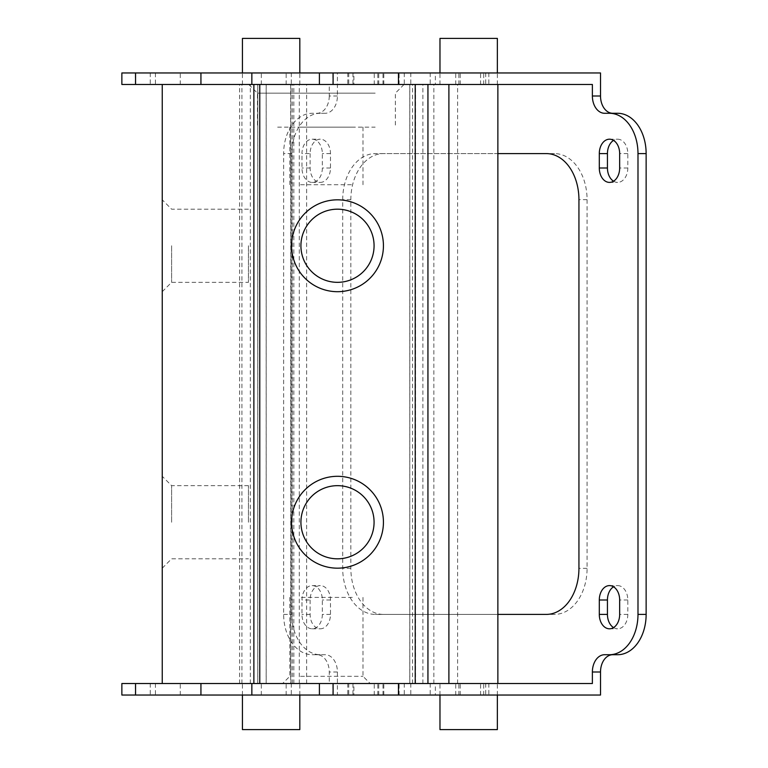 <?xml version="1.0" encoding="UTF-8"?>
<svg xmlns="http://www.w3.org/2000/svg" width="768" height="768" viewBox="0 0 768 768"><rect width="100%" height="100%" fill="white"/><g stroke="black" fill="none" stroke-linecap="round" stroke-linejoin="round"><path stroke-width="0.58" stroke-dasharray="3.84 2.88" d="M259.766 84.48L266.198 84.48L259.766 84.48M333.101 84.48L162.25 84.48L162.25 683.52L333.101 683.52M271.517 84.48L404.045 84.48L271.517 84.48M259.766 683.52L266.198 683.52L259.766 683.52M357.379 683.52L282.624 683.52L357.379 683.52M457.603 683.52L457.603 84.48M412.541 683.52L412.541 84.48M293.827 683.52L293.827 84.48M250.32 683.52L250.32 84.48M162.25 522.24L162.25 476.304L162.25 522.24M162.25 245.76L162.25 291.696L162.25 245.76M171.61 522.24L171.61 485.664L171.61 522.24M248.438 522.24L248.438 485.664L248.438 522.24M300.922 522.24A36.576 36.576 0 0 1 337.498 485.664A36.576 36.576 0 0 1 374.074 522.24A36.576 36.576 0 0 1 337.498 558.816A36.576 36.576 0 0 1 300.922 522.24M352.272 597.398L300.547 597.398M300.547 676.31L362.986 676.31L300.547 676.31M277.651 127.133L375.168 127.133M375.168 93.168L257.462 93.168L375.168 93.168M352.272 127.133L300.547 127.133M300.547 184.733L352.272 184.733M171.61 245.76L171.61 282.336L171.61 245.76M248.438 245.76L248.438 282.336L248.438 245.76M300.922 245.76A36.576 36.576 0 0 1 337.498 209.184A36.576 36.576 0 0 1 374.074 245.76A36.576 36.576 0 0 1 337.498 282.336A36.576 36.576 0 0 1 300.922 245.76M242.438 729.6L299.818 729.6M250.838 683.52L299.818 683.52L250.838 683.52M439.978 729.6L497.357 729.6M448.378 683.52L497.357 683.52L448.378 683.52M299.818 38.4L242.438 38.4M250.838 84.48L299.818 84.48L250.838 84.48M497.357 38.4L439.978 38.4M448.378 84.48L497.357 84.48L448.378 84.48M319.402 72.96L410.803 72.96L319.402 72.96M600.518 72.96L121.862 72.96M353.904 72.96L404.256 72.96L348.758 72.96L353.904 72.96L353.904 84.48L348.758 84.48L404.256 84.48L353.904 84.48M435.36 72.96L485.722 72.96L430.214 72.96L435.36 72.96L435.36 84.48L430.214 84.48L485.722 84.48L435.36 84.48M155.414 72.96L291.302 72.96L150.269 72.96L155.414 72.96L155.414 84.48L150.269 84.48L291.302 84.48L155.414 84.48M352.954 72.96L488.842 72.96L347.808 72.96L352.954 72.96L352.954 84.48L347.808 84.48L488.842 84.48L352.954 84.48M319.402 84.48L162.25 84.48M121.862 84.48L592.378 84.48M382.992 84.48L382.992 72.96M604.589 113.28L617.626 113.28M617.626 654.72L612.739 654.72M600.518 695.04L337.411 695.04L337.411 672A17.28 12.221 -90 0 0 325.19 654.72L320.304 654.72A40.32 28.512 90 0 1 291.792 614.4L291.792 153.6A40.32 28.512 90 0 1 320.304 113.28L325.19 113.28A17.28 12.221 -90 0 0 337.411 96L337.411 72.96M383.434 614.4L554.496 614.4A46.08 32.582 -90 0 0 587.078 568.32L587.078 199.68A46.08 32.582 -90 0 0 554.496 153.6L383.434 153.6A46.08 32.582 -90 0 0 350.851 199.68L350.851 568.32A46.08 32.582 -90 0 0 383.434 614.4L375.283 614.4A46.08 32.582 90 0 1 342.701 568.32L342.701 199.68A46.08 32.582 90 0 1 375.283 153.6L497.866 153.6M310.118 600L310.118 614.4A14.4 10.186 -90 0 0 320.304 628.8A14.4 10.186 -90 0 0 330.48 614.4L330.48 600A14.4 10.186 -90 0 0 320.304 585.6A14.4 10.186 -90 0 0 310.118 600L301.978 600A14.4 10.186 90 0 1 312.154 585.6A14.4 10.186 90 0 1 322.339 600L322.339 614.4A14.4 10.186 90 0 1 312.154 628.8A14.4 10.186 90 0 1 301.978 614.4L301.978 600M310.118 153.6L310.118 168A14.4 10.186 -90 0 0 320.304 182.4A14.4 10.186 -90 0 0 330.48 168L330.48 153.6A14.4 10.186 -90 0 0 320.304 139.2A14.4 10.186 -90 0 0 310.118 153.6L301.978 153.6A14.4 10.186 90 0 1 312.154 139.2A14.4 10.186 90 0 1 322.339 153.6L322.339 168A14.4 10.186 90 0 1 312.154 182.4A14.4 10.186 90 0 1 301.978 168L301.978 153.6M613.555 181.2A14.4 10.186 -90 0 0 617.626 182.4A14.4 10.186 -90 0 0 627.811 168L627.811 153.6A14.4 10.186 -90 0 0 617.626 139.2A14.4 10.186 -90 0 0 613.555 140.4M613.555 627.6A14.4 10.186 -90 0 0 617.626 628.8A14.4 10.186 -90 0 0 627.811 614.4L627.811 600A14.4 10.186 -90 0 0 617.626 585.6A14.4 10.186 -90 0 0 613.555 586.8M337.411 96L329.261 96L329.261 84.48M329.261 96A17.28 12.221 90 0 1 317.04 113.28L312.154 113.28A40.32 28.512 -90 0 0 283.642 153.6L283.642 614.4A40.32 28.512 -90 0 0 312.154 654.72L317.04 654.72A17.28 12.221 90 0 1 329.261 672L329.261 683.52L592.378 683.52M497.866 614.4L375.283 614.4M320.304 654.72L312.154 654.72M325.19 654.72L317.04 654.72M609.485 654.72L604.589 654.72M325.19 113.28L317.04 113.28M320.304 113.28L312.154 113.28M383.434 153.6L375.283 153.6M554.496 153.6L546.346 153.6M554.496 614.4L546.346 614.4M337.411 695.04L135.36 695.04L135.36 683.52L329.261 683.52M162.25 683.52L319.402 683.52M135.36 683.52L121.862 683.52M353.904 683.52L404.256 683.52L348.758 683.52L353.904 683.52L353.904 695.04L348.758 695.04L404.256 695.04L353.904 695.04M435.36 683.52L485.722 683.52L430.214 683.52L435.36 683.52L435.36 695.04L430.214 695.04L485.722 695.04L435.36 695.04M155.414 683.52L291.302 683.52L150.269 683.52L155.414 683.52L155.414 695.04L150.269 695.04L291.302 695.04L155.414 695.04M352.954 683.52L488.842 683.52L347.808 683.52L352.954 683.52L352.954 695.04L347.808 695.04L488.842 695.04L352.954 695.04M121.862 695.04L135.36 695.04M319.402 695.04L410.803 695.04L319.402 695.04M382.992 695.04L382.992 683.52M266.17 683.52L266.17 84.48M409.814 683.52L409.814 84.48M433.862 683.52L433.862 84.48M422.88 683.52L422.88 84.48M306.643 683.52L306.643 84.48M292.291 683.52L292.291 84.48M290.938 683.52L290.938 84.48M257.75 683.52L257.75 84.48M239.626 683.52L239.626 84.48M383.808 84.48L383.808 72.96M332.899 84.48L332.899 72.96M135.36 84.48L135.36 72.96M374.266 84.48L374.266 72.96M399.11 84.48L399.11 72.96M378.749 84.48L378.749 72.96M455.731 84.48L455.731 72.96M480.576 84.48L480.576 72.96M460.205 84.48L460.205 72.96M261.312 84.48L261.312 72.96M286.157 84.48L286.157 72.96M180.259 84.48L180.259 72.96M458.851 84.48L458.851 72.96M483.696 84.48L483.696 72.96M377.798 84.48L377.798 72.96M283.642 614.4L291.792 614.4M337.411 672L329.261 672M291.792 153.6L283.642 153.6M350.851 568.32L342.701 568.32M350.851 199.68L342.701 199.68M587.078 199.68L578.938 199.68M587.078 568.32L578.938 568.32M330.48 600L322.339 600M330.48 614.4L322.339 614.4M310.118 614.4L301.978 614.4M330.48 153.6L322.339 153.6M330.48 168L322.339 168M310.118 168L301.978 168M627.811 153.6L619.661 153.6M627.811 168L619.661 168M627.811 600L619.661 600M627.811 614.4L619.661 614.4M383.808 695.04L383.808 683.52M332.899 695.04L332.899 683.52M374.266 695.04L374.266 683.52M399.11 695.04L399.11 683.52M378.749 695.04L378.749 683.52M455.731 695.04L455.731 683.52M480.576 695.04L480.576 683.52M460.205 695.04L460.205 683.52M261.312 695.04L261.312 683.52M286.157 695.04L286.157 683.52M180.259 695.04L180.259 683.52M458.851 695.04L458.851 683.52M483.696 695.04L483.696 683.52M377.798 695.04L377.798 683.52M266.198 84.48L266.198 683.52M409.766 84.48L409.766 683.52M415.517 683.52L415.517 84.48M290.688 84.48L290.688 683.52M299.299 683.52L299.299 84.48M241.92 683.52L241.92 84.48M257.789 84.48L257.789 683.52M248.438 485.664L171.61 485.664L162.25 476.304M162.25 568.176L171.61 558.816L248.438 558.816M362.986 597.398L362.986 676.31L370.205 683.52M289.834 597.398L289.834 676.31L282.624 683.52M404.045 84.48L395.366 93.168L395.366 127.133M248.774 84.48L257.462 93.168L257.462 127.133M362.986 127.133L362.986 184.733M289.834 127.133L289.834 184.733M248.438 209.184L171.61 209.184L162.25 199.824M162.25 291.696L171.61 282.336L248.438 282.336M299.818 695.04L299.818 683.52M242.438 695.04L242.438 683.52M497.357 695.04L497.357 683.52M439.978 695.04L439.978 683.52M242.438 84.48L242.438 72.96M299.818 84.48L299.818 72.96M439.978 84.48L439.978 72.96M497.357 84.48L497.357 72.96M410.803 72.96L410.803 84.48M404.256 72.96L404.256 84.48M348.758 72.96L348.758 84.48M485.722 72.96L485.722 84.48M430.214 72.96L430.214 84.48M291.302 72.96L291.302 84.48M150.269 72.96L150.269 84.48M488.842 72.96L488.842 84.48M347.808 72.96L347.808 84.48M312.154 585.6L320.304 585.6M312.154 628.8L320.304 628.8M312.154 139.2L320.304 139.2M312.154 182.4L320.304 182.4M609.485 139.2L617.626 139.2M609.485 182.4L617.626 182.4M609.485 585.6L617.626 585.6M609.485 628.8L617.626 628.8M410.803 683.52L410.803 695.04M404.256 683.52L404.256 695.04M348.758 683.52L348.758 695.04M485.722 683.52L485.722 695.04M430.214 683.52L430.214 695.04M291.302 683.52L291.302 695.04M150.269 683.52L150.269 695.04M488.842 683.52L488.842 695.04M347.808 683.52L347.808 695.04"/><path stroke-width="1.15" d="M592.378 672L600.518 672A17.28 12.221 -90 0 1 612.739 654.72L604.589 654.72A17.28 12.221 90 0 0 592.378 672L592.378 683.52L398.467 683.52L398.467 695.04L319.402 695.04L319.402 683.52L333.101 683.52L162.25 683.52L162.25 84.48L333.101 84.48L319.402 84.48L319.402 72.96L600.518 72.96L600.518 96A17.28 12.221 -90 0 0 612.739 113.28M259.766 683.52L259.766 84.48M415.219 683.52L415.219 84.48M291.562 522.24A45.936 45.936 0 0 1 337.498 476.304A45.936 45.936 0 0 1 383.434 522.24A45.936 45.936 0 0 1 337.498 568.176A45.936 45.936 0 0 1 291.562 522.24M291.562 245.76A45.936 45.936 0 0 1 337.498 199.824A45.936 45.936 0 0 1 383.434 245.76A45.936 45.936 0 0 1 337.498 291.696A45.936 45.936 0 0 1 291.562 245.76M448.896 683.52L448.896 84.48M300.922 522.24A36.576 36.576 0 0 1 337.498 485.664A36.576 36.576 0 0 1 374.074 522.24A36.576 36.576 0 0 1 337.498 558.816A36.576 36.576 0 0 1 300.922 522.24M300.922 245.76A36.576 36.576 0 0 1 337.498 209.184A36.576 36.576 0 0 1 374.074 245.76A36.576 36.576 0 0 1 337.498 282.336A36.576 36.576 0 0 1 300.922 245.76M299.818 695.04L299.818 729.6L242.438 729.6L242.438 695.04M497.357 695.04L497.357 729.6L439.978 729.6L439.978 695.04M242.438 72.96L242.438 38.4L299.818 38.4L299.818 72.96M439.978 72.96L439.978 38.4L497.357 38.4L497.357 72.96M162.25 84.48L121.862 84.48L121.862 72.96L319.402 72.96M609.485 113.28L617.626 113.28A40.32 28.512 90 0 1 646.138 153.6L646.138 614.4A40.32 28.512 90 0 1 617.626 654.72L609.485 654.72A40.32 28.512 -90 0 0 637.987 614.4L637.987 153.6A40.32 28.512 -90 0 0 609.485 113.28L604.589 113.28A17.28 12.221 90 0 1 592.378 96L592.378 84.48L333.101 84.48L333.101 72.96M600.518 672L600.518 695.04L398.467 695.04M613.555 140.4A14.4 10.186 -90 0 0 607.44 153.6L607.44 168A14.4 10.186 -90 0 0 613.555 181.2M613.555 586.8A14.4 10.186 -90 0 0 607.44 600L607.44 614.4A14.4 10.186 -90 0 0 613.555 627.6M135.562 84.48L135.562 72.96M497.866 153.6L546.346 153.6A46.08 32.582 90 0 1 578.938 199.68L578.938 568.32A46.08 32.582 90 0 1 546.346 614.4L497.866 614.4M599.299 153.6A14.4 10.186 90 0 1 609.485 139.2A14.4 10.186 90 0 1 619.661 153.6L619.661 168A14.4 10.186 90 0 1 609.485 182.4A14.4 10.186 90 0 1 599.299 168L599.299 153.6L607.44 153.6M599.299 600A14.4 10.186 90 0 1 609.485 585.6A14.4 10.186 90 0 1 619.661 600L619.661 614.4A14.4 10.186 90 0 1 609.485 628.8A14.4 10.186 90 0 1 599.299 614.4L599.299 600L607.44 600M333.101 695.04L333.101 683.52L398.467 683.52M319.402 695.04L121.862 695.04L121.862 683.52L162.25 683.52M135.562 695.04L135.562 683.52M253.872 683.52L253.872 84.48M427.939 683.52L427.939 84.48M251.846 72.96L251.846 84.48M398.467 84.48L398.467 72.96M592.378 96L600.518 96M200.938 84.48L200.938 72.96M646.138 614.4L637.987 614.4M646.138 153.6L637.987 153.6M607.44 168L599.299 168M607.44 614.4L599.299 614.4M251.846 683.52L251.846 695.04M200.938 695.04L200.938 683.52M497.866 683.52L497.866 84.48"/></g></svg>

